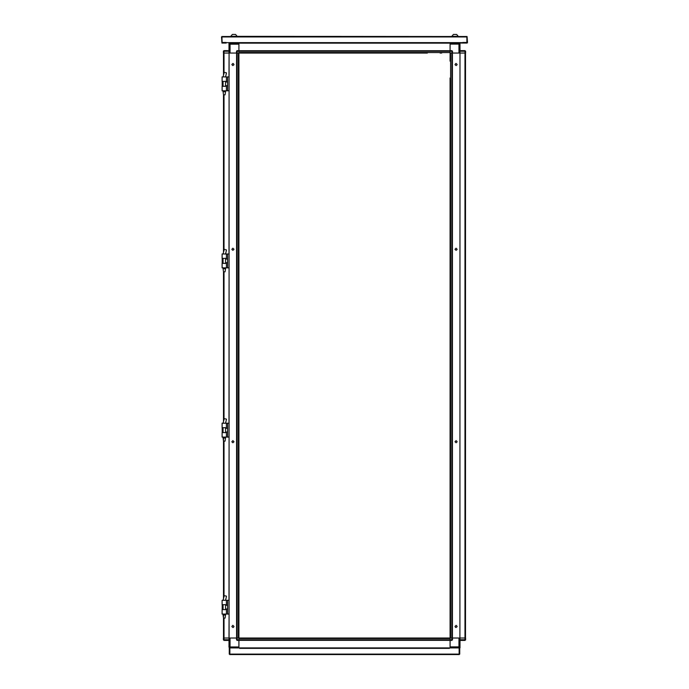 <?xml version="1.0" encoding="UTF-8"?>
<svg xmlns="http://www.w3.org/2000/svg" width="689" height="689" viewBox="0 0 689 689"><rect width="100%" height="100%" fill="white"/><g stroke="black" fill="none" stroke-linecap="round" stroke-linejoin="round"><path stroke-width="1.03" d="M225.527 615.044L225.07 618.119L223.529 618.119L223.064 615.044L225.527 615.044L225.527 614.106M450.106 640.314L238.894 640.314L238.894 639.814L450.106 639.814L450.106 638.496L238.894 638.496L238.894 639.814M427.318 53.027L238.894 53.027L238.894 640.391L237.128 640.391L236.508 639.771L237.128 639.771L237.128 640.391L236.508 639.771L236.508 638.005L450.106 638.005L450.081 629.841M450.106 647.927L238.894 647.927M223.425 638.496L223.425 638.005L229.067 638.005L229.067 53.027L238.894 53.027L238.919 61.493M228.972 639.771L228.972 640.391L224.046 640.391L224.046 639.771L228.972 639.771L228.972 638.005L228.972 646.928L238.894 646.928L238.894 640.391L238.894 647.849M450.106 639.771L451.872 639.771L451.872 640.391L450.106 640.391L450.081 77.969M450.106 647.849L450.106 640.391L450.106 646.85L460.028 646.85L460.028 638.005L460.028 639.771L465.575 639.771L465.575 638.005L450.106 638.005M233.967 36.362L237.205 36.362L235.586 34.45L232.357 34.45L230.737 36.362L233.967 36.362M455.033 36.362L458.263 36.362L456.643 34.45L453.414 34.45L451.795 36.362L455.033 36.362M268.917 53.027L266.143 53.027M299.706 53.027L296.933 53.027M330.487 53.027L327.723 53.027M361.277 53.027L358.513 53.027M392.067 53.027L389.294 53.027M422.857 53.027L420.083 53.027M292.928 53.027L272.922 53.027M323.718 53.027L303.703 53.027M354.508 53.027L334.492 53.027M385.297 53.027L365.282 53.027M416.078 53.027L396.072 53.027M441.632 53.027L440.099 53.027M261.682 53.027L247.368 53.027M450.106 50.719L238.894 50.719L450.106 50.719L450.106 51.21L238.894 51.21L238.894 52.536L450.106 52.536L450.106 51.21M230.126 43.106L450.106 43.106M238.894 51.262L237.128 51.262L237.128 50.641L238.894 50.641L238.894 53.027L247.058 53.027M224.046 53.027L224.046 50.641L228.972 50.641L228.972 51.262L223.425 51.262L223.425 53.027L229.067 53.027L229.041 76.918L227.594 76.918L227.594 90.776L229.067 90.776L229.041 253.957L227.594 253.957L227.594 267.806L229.067 267.806L229.041 423.218L227.594 423.218L227.594 437.076L229.067 437.076L229.041 600.248L227.594 600.248L227.594 614.106L229.067 614.106L229.041 638.005L236.508 638.005L236.508 639.771M229.489 43.174L467.03 43.106L467.495 42.64L467.03 36.483L467.039 42.64L462.879 42.64L462.879 43.106L462.879 42.485L466.884 42.485L466.884 36.948L222.116 36.948L222.116 36.483L466.884 36.483L458.263 36.483L456.643 34.45M230.737 36.483L221.97 36.483L221.505 36.948L221.97 43.106L226.121 43.106L226.121 42.485L222.116 42.485L221.961 36.948L221.961 42.64L462.879 42.64M460.028 638.005L464.98 638.005L464.98 53.027L460.028 53.027L460.028 50.641L464.954 50.641L465.575 51.21L465.575 53.027L460.028 53.027L460.028 44.105L458.952 44.105L458.952 53.027L450.106 53.027L450.106 50.641L451.872 50.641L450.106 50.641L450.106 43.174M460.028 53.027L459.933 638.005L459.959 53.027L452.492 53.027L452.492 51.262L451.872 51.262L451.872 50.641L452.492 51.262M223.529 421.427L223.529 271.828L223.529 421.427L223.529 271.828L223.064 268.753L225.527 268.753L225.527 267.806M223.529 271.828L225.07 271.828L225.527 268.753M222.142 258.418L226.448 258.418L226.448 253.957L222.142 253.957L222.142 258.418M226.448 267.806L222.142 267.806L222.142 263.344L226.448 263.344L226.448 267.806L227.594 267.806M223.529 252.157L223.529 94.798L223.529 252.157L223.529 94.798L223.064 91.715L225.527 91.715L225.527 90.776M223.529 94.798L225.07 94.798L225.527 91.715M238.919 83.162L238.919 84.471M238.919 144.01L238.919 146.783M238.919 237.102L238.919 238.411M238.919 267.892L238.919 269.201M238.919 328.739L238.919 331.504M238.919 88.433L238.919 85.669M238.919 119.223L238.919 116.45M238.919 140.78L238.919 143.545M238.919 150.013L238.919 147.239M238.919 205.589L238.919 181.569M238.919 232.374L238.919 235.914M238.919 239.608L238.919 243.148M238.919 263.155L238.919 267.16M238.919 273.163L238.919 269.933M238.919 297.484L238.919 293.945M238.919 325.501L238.919 328.274M238.919 334.742L238.919 331.969M238.919 391.042L238.919 366.298M238.919 575.039L238.919 571.035M238.919 629.531L238.919 638.005M238.919 77.969L238.919 82.43M222.142 604.709L226.448 604.709L226.448 600.248L222.142 600.248L222.142 604.709M226.448 614.106L222.142 614.106L222.142 609.636L226.448 609.636L226.448 614.106L227.594 614.106M222.142 81.388L226.448 81.388L226.448 76.918L222.142 76.918L222.142 81.388M226.448 90.776L222.142 90.776L222.142 86.314L226.448 86.314L226.448 90.776L227.594 90.776M222.142 427.68L226.448 427.68L226.448 423.218L222.142 423.218L222.142 427.68M226.448 437.076L222.142 437.076L222.142 432.606L226.448 432.606L226.448 437.076L227.594 437.076M225.527 438.015L225.07 441.089L223.529 441.089L223.064 438.015L225.527 438.015L225.527 437.076M450.081 577.081L450.081 575.771M450.081 519.472L450.081 510.23M450.081 484.72L450.081 484.066M450.081 393.083L450.081 386.314M450.081 334.742L450.081 325.501M450.081 146.051L450.081 144.742M450.081 601.824L450.081 606.561M450.081 581.817L450.081 577.813M450.081 575.039L450.081 571.035M450.081 482.214L450.081 453.93M450.081 423.141L450.081 452.621M450.081 397.088L450.081 421.832M450.081 297.484L450.081 293.945M450.081 238.411L450.081 266.695M450.081 212.358L450.081 237.102M450.081 201.584L450.081 206.312M450.081 150.779L450.081 146.783M450.081 144.01L450.081 119.998M450.081 61.192L450.081 53.027L450.081 61.192M450.081 607.87L450.081 629.531M450.081 207.622L450.081 211.592M223.425 638.005L223.425 639.771L224.046 639.771L224.046 638.005M230.048 647.927L230.048 638.005L236.508 638.005M451.872 638.005L451.872 639.771L452.492 639.771L452.492 638.005L458.952 638.005L458.952 647.927L460.028 646.85M464.954 638.005L464.954 640.391L460.028 640.391L464.954 640.391L465.575 639.814L465.575 638.005M237.128 53.027L237.128 51.262L236.508 51.262L237.128 50.641L238.894 50.641L238.894 44.182L228.972 44.182L228.972 53.027L224.02 53.027L224.02 73.146M236.508 53.027L236.508 51.262L236.508 53.027L230.048 53.027L230.048 43.106L238.894 43.106M465.575 53.027L465.575 51.262L460.028 51.262M458.952 43.106L458.952 44.105L450.106 44.105L450.106 50.641M459.933 43.64L460.028 50.641L464.954 50.641L464.954 53.027M232.916 442.803L231.84 441.727L232.916 440.65L233.993 441.727L232.916 442.803M232.916 627.533L231.84 626.456L232.916 625.379L233.993 626.456L233.252 627.481M232.916 248.229L231.84 249.306L232.916 250.383L233.993 249.306L232.916 248.229M232.916 63.5L231.84 64.577L232.916 65.653L233.993 64.577L233.252 63.552M456.084 248.229L457.16 249.306L456.084 250.383L455.007 249.306L456.084 248.229M456.084 63.5L457.16 64.577L456.084 65.653L455.007 64.577L455.748 63.552M456.084 442.803L457.16 441.727L456.084 440.65L455.007 441.727L456.084 442.803M456.084 627.533L457.16 626.456L456.084 625.379L455.007 626.456L455.748 627.481M225.536 600.248L226.543 596.192L224.226 595.632L223.667 597.914L224.226 595.632M229.273 654.085L229.273 647.927L229.738 647.927L229.738 654.085L229.273 654.085L229.738 654.55L229.738 654.085L229.893 654.55L459.107 654.55L459.262 654.085L459.262 654.55L459.727 654.085L459.262 654.085L459.262 647.927L459.727 647.927L459.727 654.085M448.642 654.55L459.262 654.55M449.331 638.005L239.669 638.005M229.738 654.55L240.358 654.55M229.644 647.927L228.972 646.928M224.046 640.391L223.425 639.771L224.046 640.391L228.972 640.391L229.075 647.393M451.872 640.391L452.492 639.771L452.492 638.005M465.575 639.771L464.954 640.391M229.067 647.393L229.489 647.849M449.409 648.392L449.409 647.927L239.591 647.927L239.591 648.392L449.409 648.392M239.591 647.927L229.893 647.927L229.893 654.085L459.107 654.085L459.107 647.927L449.409 647.927M459.356 647.849L460.028 647.849L460.028 640.391M451.795 36.483L237.205 36.362M223.425 53.027L223.563 50.874M426.551 53.027L423.313 53.027M419.627 53.027L416.854 53.027M395.297 53.027L392.532 53.027M388.837 53.027L386.064 53.027M364.515 53.027L361.742 53.027M358.047 53.027L355.274 53.027M333.726 53.027L330.953 53.027M327.258 53.027L324.485 53.027M302.936 53.027L300.163 53.027M296.468 53.027L293.703 53.027M272.146 53.027L269.373 53.027M265.687 53.027L262.449 53.027M238.894 50.641L238.894 43.174M228.972 51.262L228.972 53.027M228.972 44.182L230.048 43.106M223.425 51.262L224.046 50.641M236.508 51.262L237.128 50.641M229.644 43.174L228.972 43.174L228.972 50.641M459.511 43.174L459.925 43.64M226.121 43.106L226.121 42.64M462.879 43.106L459.356 43.106L460.028 44.105M464.954 50.641L465.575 51.262M225.536 253.957L226.543 249.892L224.226 249.332L223.667 251.614L224.226 249.332M222.228 258.418L222.228 263.344M226.448 253.957L227.594 253.957M225.536 76.918L226.543 72.862L224.226 72.302L223.667 74.584L224.226 72.302M465.471 638.005L465.471 53.027M224.02 618.119L224.02 638.005L228.972 638.005M236.611 53.027L236.611 638.005M223.529 638.005L223.529 615.044M223.529 598.457L223.529 438.015M223.529 75.127L223.529 53.027M238.428 53.027L237.102 53.027L237.102 638.005L238.428 638.005L238.428 53.027M238.919 109.215L238.919 89.208M238.919 140.005L238.919 119.998M238.919 324.734L238.919 304.719M238.919 355.524L238.919 335.509M238.919 393.083L238.919 392.351M238.919 612.297L238.919 609.059M238.919 605.364L238.919 602.599M238.919 581.042L238.919 578.269M238.919 550.253L238.919 547.488M238.919 543.793L238.919 541.02M238.919 519.472L238.919 516.698M238.919 513.004L238.919 510.23M238.919 488.682L238.919 485.909M238.919 482.214L238.919 479.441M238.919 457.892L238.919 455.119M238.919 451.424L238.919 448.66M238.919 427.102L238.919 424.329M238.919 420.634L238.919 417.87M238.919 396.313L238.919 393.548M238.919 365.532L238.919 362.758M238.919 359.064L238.919 356.291M238.919 303.952L238.919 301.179M238.919 211.592L238.919 208.819M238.919 180.802L238.919 178.029M238.919 174.334L238.919 171.561M238.919 112.755L238.919 109.99M222.228 604.709L222.228 609.636M226.448 600.248L227.594 600.248M222.228 81.388L222.228 86.314M226.448 76.918L227.594 76.918M222.228 427.68L222.228 432.606M226.448 423.218L227.594 423.218M225.536 423.218L226.543 419.162L224.226 418.602L223.667 420.876L224.226 418.602M452.389 53.027L452.389 638.005L452.389 53.027M450.572 638.005L451.898 638.005L451.898 53.027L450.572 53.027L450.572 638.005M450.081 520.238L450.081 540.254M450.081 489.448L450.081 509.464M450.081 304.719L450.081 324.734M450.081 550.253L450.081 547.488M450.081 543.793L450.081 541.02M450.081 488.682L450.081 485.909M450.081 396.313L450.081 393.548M450.081 365.532L450.081 362.758M450.081 359.064L450.081 356.291M450.081 303.952L450.081 301.179M450.081 273.163L450.081 270.389M450.081 180.802L450.081 178.029M450.081 174.334L450.081 171.561M450.081 119.223L450.081 116.45M450.081 112.755L450.081 109.99M450.081 88.433L450.081 85.669M450.081 81.974L450.081 78.735M223.081 600.248L223.667 597.914L223.072 600.248M238.894 647.884L450.106 647.884M238.894 640.339L450.106 640.339M237.128 638.005L237.128 639.771L238.894 639.771M450.106 43.149L238.894 43.149M450.106 50.693L238.894 50.693M451.872 53.027L451.872 51.262L450.106 51.262M223.081 253.957L223.667 251.614L223.072 253.957M223.081 76.918L223.667 74.584L223.072 76.918M236.585 53.027L236.585 638.005M224.02 596.476L224.02 441.089M224.02 419.437L224.02 271.828M224.02 250.176L224.02 94.798M223.081 423.218L223.667 420.884L223.072 423.218M452.415 638.005L452.415 53.027M223.064 615.044L223.064 614.106M223.064 609.636L223.064 604.709M225.527 609.636L225.527 604.709M232.357 34.45L230.737 36.362M453.414 34.45L451.795 36.362M223.064 268.753L223.064 267.806M223.064 263.344L223.064 258.418M225.527 263.344L225.527 258.418M225.527 259.03L227.594 259.03M225.527 262.724L227.594 262.724M223.064 91.715L223.064 90.776M223.064 86.314L223.064 81.388M225.527 86.314L225.527 81.388M225.527 605.33L227.594 605.33M225.527 609.024L227.594 609.024M225.527 82L227.594 82M225.527 85.694L227.594 85.694M225.527 428.3L227.594 428.3M225.527 431.994L227.594 431.994M223.064 438.015L223.064 437.076M223.064 432.606L223.064 427.68M225.527 432.606L225.527 427.68"/></g></svg>
